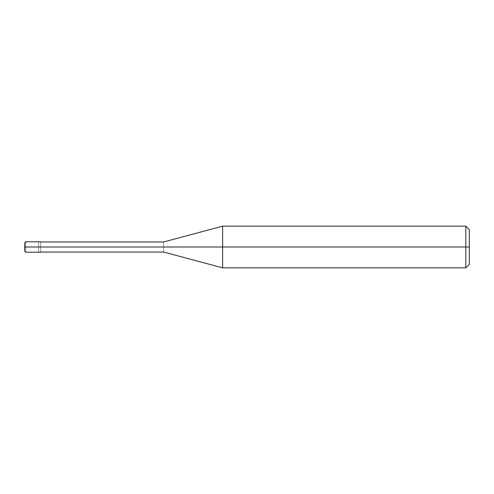 <?xml version="1.0" encoding="UTF-8"?>
<svg xmlns="http://www.w3.org/2000/svg" width="494" height="494" viewBox="0 0 494 494"><rect width="100%" height="100%" fill="white"/><g stroke="black" fill="none" stroke-linecap="round" stroke-linejoin="round"><path stroke-width="0.37" stroke-dasharray="2.47 1.85" d="M24.7 251.168L24.7 247C24.7 241.671 24.7 241.671 24.7 247C24.7 241.671 24.7 241.671 24.7 247C24.7 241.671 24.7 241.671 24.7 247L25.744 247C25.744 240.282 25.744 240.282 25.744 247C25.744 240.282 25.744 240.282 25.744 247L38.68 247C38.68 240.282 38.68 240.282 38.68 247C38.68 240.282 38.68 240.282 38.68 247C38.68 253.718 38.68 253.718 38.68 247L25.744 247C25.744 253.718 25.744 253.718 25.744 247L24.7 247C24.7 252.329 24.7 252.329 24.7 247C24.7 252.329 24.7 252.329 24.7 247C24.7 252.329 24.7 252.329 24.7 247L24.7 242.832M25.744 247C25.744 253.718 25.744 253.718 25.744 247M38.68 247C38.68 240.282 38.68 240.282 38.68 247L40.681 247C40.681 240.282 40.681 240.282 40.681 247C40.681 240.282 40.681 240.282 40.681 247C40.681 240.504 40.681 240.504 40.681 247C40.681 240.504 40.681 240.504 40.681 247C40.681 240.504 40.681 240.504 40.681 247L163.638 247C163.638 240.504 163.638 240.504 163.638 247C163.638 240.504 163.638 240.504 163.638 247L222.621 247L222.621 226.159L222.621 247L222.621 226.159L222.621 247L465.823 247L465.823 226.159L465.823 247L465.823 226.159L465.823 247L469.3 247L469.3 229.636L469.3 264.364L469.3 247L465.823 247L465.823 267.841L465.823 247L222.621 247L222.621 267.841L222.621 247L163.638 247C163.638 253.496 163.638 253.496 163.638 247L40.681 247C40.681 253.718 40.681 253.718 40.681 247L38.68 247C38.68 253.718 38.68 253.718 38.68 247C38.68 253.718 38.68 253.718 38.68 247M40.681 247C40.681 253.718 40.681 253.718 40.681 247C40.681 253.496 40.681 253.496 40.681 247C40.681 253.496 40.681 253.496 40.681 247C40.681 253.496 40.681 253.496 40.681 247M163.638 247C163.638 253.496 163.638 253.496 163.638 247M222.621 247L222.621 267.841L222.621 247M465.823 247L465.823 267.841L465.823 247M24.7 242.869L24.7 251.131"/><path stroke-width="0.74" d="M38.68 247C38.68 253.718 38.68 253.718 38.68 247C38.68 240.282 38.68 240.282 38.68 247L25.744 247C25.744 240.282 25.744 240.282 25.744 247L24.7 247C24.7 241.671 24.7 241.671 24.7 247L24.7 247C24.7 252.329 24.7 252.329 24.7 247L25.744 247C25.744 240.282 25.744 240.282 25.744 247C25.744 253.718 25.744 253.718 25.744 247C25.744 253.718 25.744 253.718 25.744 247L38.68 247C38.68 253.718 38.68 253.718 38.68 247C38.68 240.282 38.68 240.282 38.68 247C38.68 240.282 38.68 240.282 38.68 247C38.68 253.718 38.68 253.718 38.68 247L40.681 247C40.681 240.282 40.681 240.282 40.681 247L38.68 247M469.3 247L469.3 264.364L469.3 229.636L469.3 247L465.823 247L465.823 226.159L465.823 247L222.621 247L222.621 226.159L222.621 247L163.638 247C163.638 240.504 163.638 240.504 163.638 247L40.681 247C40.681 240.282 40.681 240.282 40.681 247C40.681 253.718 40.681 253.718 40.681 247C40.681 253.718 40.681 253.718 40.681 247L163.638 247C163.638 240.504 163.638 240.504 163.638 247C163.638 253.496 163.638 253.496 163.638 247C163.638 253.496 163.638 253.496 163.638 247L222.621 247L222.621 226.159L222.621 267.841L222.621 247L222.621 267.841L222.621 247L465.823 247L465.823 226.159L465.823 267.841L465.823 247L465.823 267.841L465.823 247L469.3 247L469.3 264.364L469.3 247M24.7 242.869L25.744 241.788L40.681 241.788M24.7 251.131L24.7 242.832M40.681 252.212L25.744 252.212L24.7 251.168M40.681 241.961L163.638 241.961L222.621 226.159L465.823 226.159L469.3 229.636M40.681 252.039L163.638 252.039L222.621 267.841L465.823 267.841L469.3 264.364"/></g></svg>
